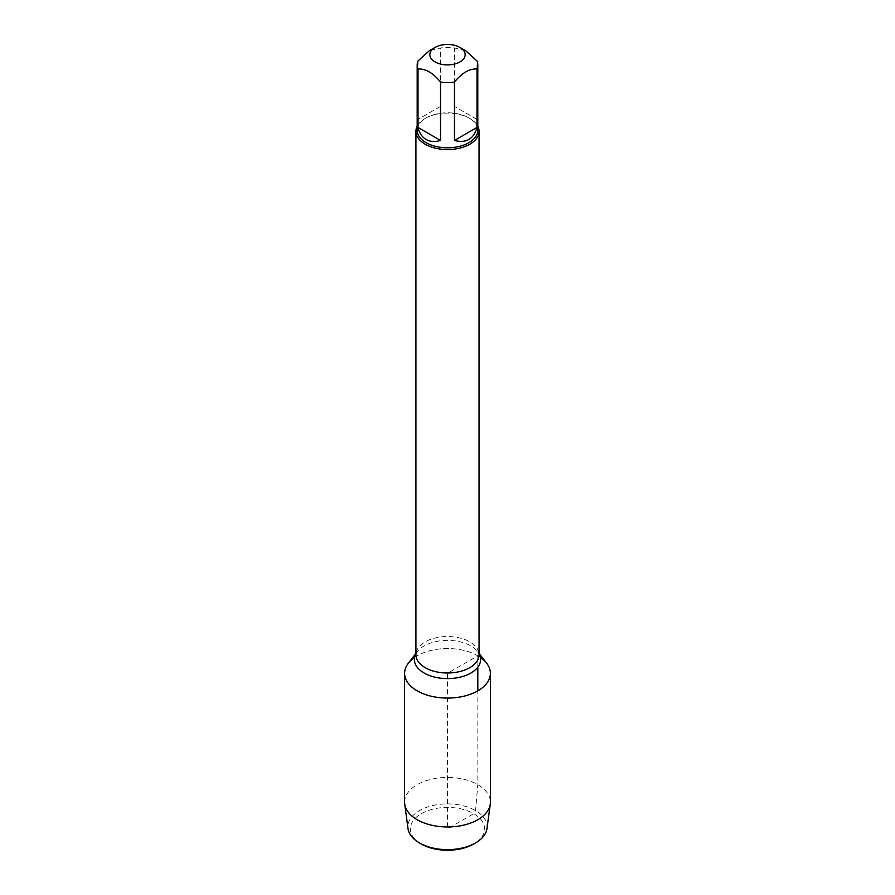 <?xml version="1.0" encoding="UTF-8"?>
<svg xmlns="http://www.w3.org/2000/svg" width="895" height="895" viewBox="0 0 895 895"><rect width="100%" height="100%" fill="white"/><g stroke="black" fill="none" stroke-linecap="round" stroke-linejoin="round"><path stroke-width="0.67" stroke-dasharray="4.47 3.36" d="M417.193 126.217A31.571 18.224 180 0 1 425.181 118.442A31.571 18.224 180 0 1 469.819 118.442L469.819 118.442A31.571 18.224 180 0 1 477.807 126.217M408.344 663.206A42.893 24.769 180 0 1 477.829 655.8A42.893 24.769 180 0 1 486.656 663.206M476.99 119.404L454.47 106.393L476.99 119.404L476.99 60.972M454.47 106.393L454.47 47.961A30.307 17.497 0 0 0 440.53 47.961L429.264 50.769M465.736 50.769L454.47 47.961M440.53 106.393L418.01 119.404L440.53 106.393L440.53 47.961M418.01 119.404L418.01 60.972M417.193 130.29A30.307 17.497 180 0 1 426.065 117.927A30.307 17.497 180 0 1 468.935 117.916A30.307 17.497 180 0 1 468.935 117.927A30.307 17.497 180 0 1 477.807 130.29M468.935 117.916L469.819 118.442L468.935 117.927M414.575 657.445A42.893 24.769 180 0 1 480.425 657.445M404.607 802.2A42.893 24.769 180 0 1 447.5 777.431A42.893 24.769 180 0 1 490.393 802.2M487.003 828.524A39.626 22.878 0 0 0 475.513 810.59A39.626 22.878 0 0 0 430.942 805.992A39.626 22.878 0 0 0 407.997 828.524M421.265 843.974A37.098 21.413 180 0 1 421.265 813.689A37.098 21.413 180 0 1 473.735 813.689A37.098 21.413 180 0 1 473.735 843.974M477.829 667.167L477.829 655.8L447.5 673.32L447.5 828.837L473.735 813.689L475.513 810.59L477.829 784.691L477.829 690.828M479.071 653.406L477.74 651.683L479.071 654.771A31.571 18.224 0 0 0 469.819 641.883A31.571 18.224 0 0 0 435.417 637.922A31.571 18.224 0 0 0 415.929 654.771L417.26 651.683A33.115 19.119 180 0 1 470.915 645.966A33.115 19.119 180 0 1 477.74 651.683A33.115 19.119 180 0 1 479.071 653.708M415.929 653.708A33.115 19.119 180 0 1 417.26 651.683L415.929 653.406M426.065 117.927L425.181 118.442"/><path stroke-width="1.34" d="M477.807 126.217A31.571 18.224 180 0 1 479.071 131.33A31.571 18.224 180 0 1 447.5 149.554A31.571 18.224 180 0 1 415.929 131.33A31.571 18.224 180 0 1 417.193 126.217M479.071 653.406L486.656 663.206A42.893 24.769 180 0 1 447.5 698.078A42.893 24.769 180 0 1 408.344 663.206L415.929 653.406M435.004 61.9A17.676 10.203 0 0 0 459.996 61.9A17.676 10.203 0 0 0 459.996 47.469A17.676 10.203 0 0 0 451.561 44.75A17.676 10.203 0 0 0 435.004 47.469A17.676 10.203 0 0 0 435.004 61.9M454.47 140.448C466.205 143.446 473.712 139.105 476.99 127.437L454.47 140.448L454.47 82.027C461.977 72.887 469.483 68.546 476.99 69.016A30.307 17.497 0 0 0 477.807 64.999A30.307 17.497 0 0 0 476.99 60.972L465.736 50.769L459.996 47.469M476.99 127.437L476.99 69.016M435.004 47.469L429.264 50.769L418.01 60.972A30.307 17.497 0 0 0 417.193 64.999A30.307 17.497 0 0 0 418.01 69.016C425.517 68.557 433.023 72.887 440.53 82.027A30.307 17.497 0 0 0 454.47 82.027M418.01 127.437C419.352 133.086 422.048 137.103 426.065 139.486C430.148 141.779 434.97 142.104 440.53 140.448L418.01 127.437L418.01 69.016M440.53 140.448L440.53 82.027M477.807 64.999L477.807 130.29A30.307 17.497 180 0 1 459.101 146.456A30.307 17.497 180 0 1 426.065 142.663A30.307 17.497 180 0 1 417.193 130.29L417.193 64.999M480.425 657.445A42.893 24.769 180 0 1 490.393 673.32A42.893 24.769 180 0 1 463.912 696.198A42.893 24.769 180 0 1 417.171 690.828A42.893 24.769 180 0 1 404.607 673.32A42.893 24.769 180 0 1 414.575 657.445M490.393 673.32L490.393 802.2A42.893 24.769 180 0 1 490.27 804.102A42.893 24.769 180 0 1 462.379 825.425A42.893 24.769 180 0 1 417.171 819.708A42.893 24.769 180 0 1 404.73 804.102A42.893 24.769 180 0 1 404.607 802.2L404.607 673.32M404.73 804.102L407.997 828.524A39.626 22.878 0 0 0 419.486 842.945A39.626 22.878 0 0 0 475.513 842.945A39.626 22.878 0 0 0 487.003 828.524L490.27 804.102M419.486 842.945L421.265 843.974L419.486 842.945M475.513 842.945L473.735 843.974A37.098 21.413 180 0 1 421.265 843.974M477.829 690.828L477.829 667.167M415.929 131.33L415.929 654.771A31.571 18.224 0 0 0 447.5 672.995A31.571 18.224 0 0 0 479.071 654.771L479.071 131.33M479.071 653.708A33.115 19.119 180 0 1 447.5 678.611A33.115 19.119 180 0 1 415.929 653.708"/></g></svg>
